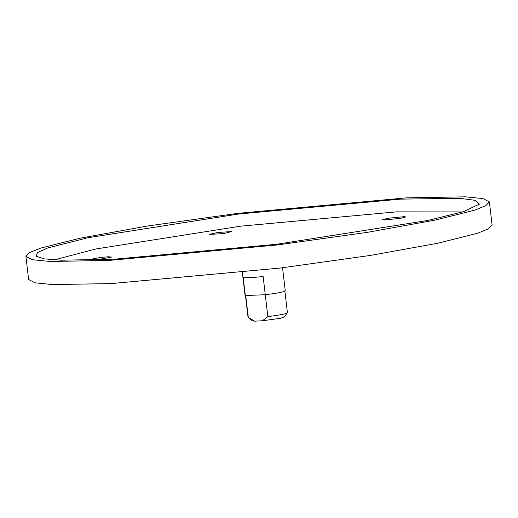 <?xml version="1.0" encoding="UTF-8"?>
<svg xmlns="http://www.w3.org/2000/svg" width="518" height="518" viewBox="0 0 518 518"><rect width="100%" height="100%" fill="white"/><g stroke="black" fill="none" stroke-linecap="round" stroke-linejoin="round"><path stroke-width="0.78" d="M284.848 290.863L287.425 312.768L283.974 317.178L280.296 318.317L262.406 320.765L267.851 316.615L265.274 294.71M287.153 312.561C287.717 313.552 281.287 314.905 267.851 316.615M248.122 317.508L252.428 320.882L254.668 321.16L248.051 317.392L245.474 295.493M248.323 317.605L245.746 295.7M254.668 321.16L262.406 320.765M100.868 257.375L108.443 256.773L111.61 257.09L99.216 259.382L91.641 259.984L88.448 259.738L100.868 257.375M231.915 231.52L223.452 233.612L209.065 234.414L217.871 232.491L231.915 231.52M400.395 218.363L384.421 219.936L382.666 219.664L388.131 218.246L404.105 216.673L405.859 216.945L400.395 218.363M242.366 272.487L245.072 295.538L265.274 294.742C278.988 293 285.554 291.621 284.978 290.604M245.351 295.752L243.207 277.506C245.81 278.017 252.454 277.68 263.131 276.495L265.274 294.742M108.43 260.476L49.709 261.448L32.265 259.693L25.9 256.371L29.526 252.577L40.682 248.09L80.316 238.15L147.688 225.984L237.762 213.358L406.857 197.818L465.578 196.84L483.022 198.595L489.387 201.923L485.761 205.717L474.598 210.204L434.965 220.144L367.592 232.31L277.519 244.936L108.43 260.476M114.672 259.162L61.234 260.204L44.14 258.864L36.085 256.183L37.581 252.512L47.669 247.992L87.736 237.768L238.597 214.018L400.615 199.126L459.57 198.323L475.641 200.375L479.428 204.105L463.28 211.707L427.551 220.519L276.69 244.276L114.672 259.162M489.387 201.923L492.1 225.045L488.474 228.839L477.318 233.327L437.684 243.266L370.312 255.432L280.238 268.052L111.143 283.599L52.422 284.57L34.978 282.815L28.613 279.493L25.9 256.371M54.306 259.887L95.746 248.996L240.702 226.172L396.374 211.862L462.568 211.927M285.256 290.818L282.543 267.767"/></g></svg>
